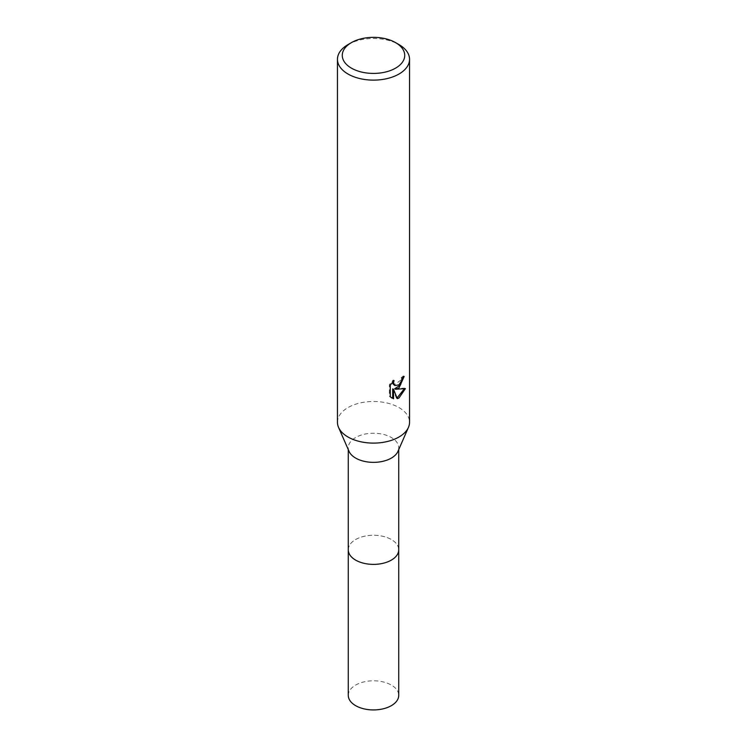 <?xml version="1.0" encoding="UTF-8"?>
<svg xmlns="http://www.w3.org/2000/svg" width="747" height="747" viewBox="0 0 747 747"><rect width="100%" height="100%" fill="white"/><g stroke="black" fill="none" stroke-linecap="round" stroke-linejoin="round"><path stroke-width="0.56" stroke-dasharray="3.73 2.8" d="M349.045 451.365A25.23 14.566 180 0 1 348.27 447.798A25.23 14.566 180 0 1 355.665 437.499A25.23 14.566 180 0 1 383.155 434.343A25.23 14.566 180 0 1 398.73 447.798A25.23 14.566 180 0 1 397.955 451.365M348.27 549.82A25.23 14.566 180 0 1 355.665 539.521A25.23 14.566 180 0 1 383.155 536.365A25.23 14.566 180 0 1 398.73 549.82M337.457 422.288A36.043 20.813 180 0 1 348.009 407.573A36.043 20.813 180 0 1 387.291 403.063A36.043 20.813 180 0 1 409.543 422.288M403.231 377.272L403.296 375.928A34.848 20.113 180 0 1 401.12 377.767L400.737 380.176L394.08 385.088M401.12 377.767L401.97 378.262M404.276 388.879L404.519 388.104L394.677 388.757M404.519 388.104L405.406 388.617M392.689 388.851L396.442 398.188L397.292 398.683M396.442 398.188L397.03 397.992M392.689 381.95L393.193 380.027L389.374 384.705L389.374 396.312L390.261 396.825M389.374 396.312L391.391 397.787M389.374 384.705L390.261 385.219M393.193 380.027L394.052 380.522M403.296 375.928L404.164 376.441M348.009 44.596A36.043 20.813 180 0 1 398.991 44.596M348.27 695.364A25.23 14.566 180 0 1 363.845 681.908A25.23 14.566 180 0 1 391.344 685.064A25.23 14.566 180 0 1 398.73 695.364M348.27 549.503A25.23 14.566 180 0 1 364.097 536.299A25.23 14.566 180 0 1 391.344 539.521A25.23 14.566 180 0 1 398.73 549.503M348.27 449.61L348.27 447.798M391.82 398.058L390.942 397.544M398.73 449.61L398.73 447.798"/><path stroke-width="1.12" d="M395.593 42.635L398.991 44.596A36.043 20.813 180 0 1 409.543 59.312L409.543 422.288A36.043 20.813 180 0 1 408.45 427.387L397.955 451.365A25.23 14.566 180 0 1 391.335 458.098A25.23 14.566 180 0 1 366.796 461.833A25.23 14.566 180 0 1 349.045 451.365L338.55 427.387A36.043 20.813 180 0 1 337.457 422.288L337.457 59.312A36.043 20.813 180 0 1 348.009 44.596L351.407 42.635A31.243 18.04 180 0 1 395.593 42.635A31.243 18.04 180 0 1 395.593 68.136A31.243 18.04 180 0 1 351.407 68.136A31.243 18.04 180 0 1 351.407 42.635L348.009 44.596M398.73 549.503A25.23 14.566 180 0 1 398.73 549.82A25.23 14.566 180 0 1 391.335 560.119A25.23 14.566 180 0 1 363.845 563.275A25.23 14.566 180 0 1 348.27 549.82A25.23 14.566 180 0 1 348.27 549.503M408.45 427.387A36.043 20.813 180 0 1 398.991 437.004A36.043 20.813 180 0 1 363.92 442.355A36.043 20.813 180 0 1 338.55 427.387M398.991 387.954L395.536 389.252L405.406 388.617L398.991 397.964L397.292 398.674L393.557 389.355L393.557 398.758L390.261 396.825L390.261 385.219L394.052 380.522L393.538 382.828L394.939 385.583L398.991 384.836L401.597 380.671L401.97 378.262A36.043 20.813 0 0 0 404.164 376.441L398.991 387.954M409.543 59.312A36.043 20.813 180 0 1 398.991 74.028A36.043 20.813 180 0 1 359.709 78.538A36.043 20.813 180 0 1 337.457 59.312M403.231 377.272L400.523 384.957L394.677 388.757L395.536 389.252M397.03 397.992L404.276 388.879M391.391 397.787L392.689 398.254L392.689 388.851L393.557 389.355M392.689 398.263L393.557 398.758M394.939 385.583L393.043 383.986L392.689 381.95M348.27 549.82A25.23 14.566 180 0 0 355.656 560.119A25.23 14.566 180 0 0 383.155 563.275A25.23 14.566 180 0 0 398.73 549.82L398.73 695.364A25.23 14.566 180 0 1 383.155 708.819A25.23 14.566 180 0 1 355.656 705.663A25.23 14.566 180 0 1 348.27 695.364L348.27 449.61M398.73 549.82L398.73 449.61"/></g></svg>
